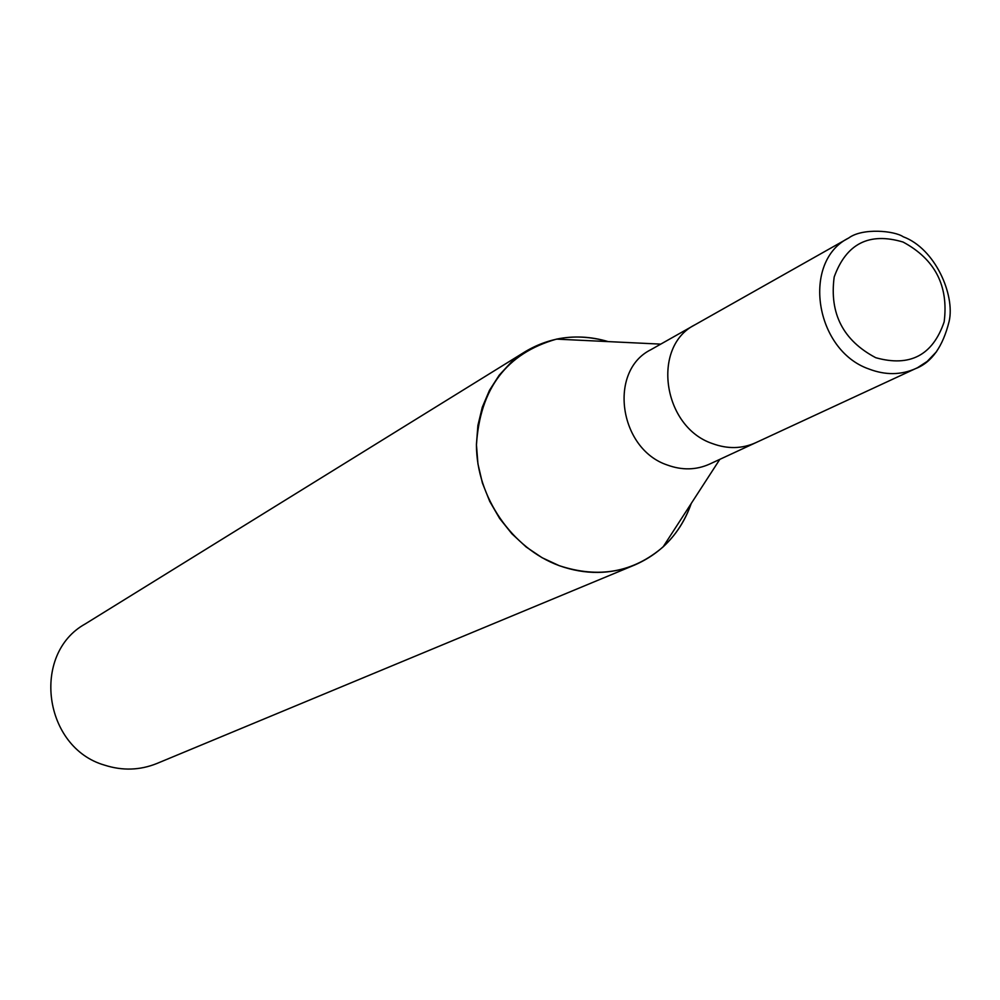 <?xml version="1.0" encoding="UTF-8"?>
<svg xmlns="http://www.w3.org/2000/svg" width="1000" height="1000" viewBox="0 0 1000 1000"><rect width="100%" height="100%" fill="white"/><g stroke="black" fill="none" stroke-linecap="round" stroke-linejoin="round"><path stroke-width="1.5" d="M695.462 324.513L650.788 349.75C607.987 370.913 618.913 448.988 667.3 465.012C682.025 470.4 696.075 470.112 709.463 464.15L756.025 442.575M755.588 442.775C741.875 448.875 727.463 449.137 712.337 443.55C662.638 426.9 651.213 346.413 695.05 324.75C651.2 346.413 662.625 426.9 712.337 443.55C727.463 449.137 741.875 448.888 755.588 442.775L917.513 367.713L927.2 361.413L936.637 351.575M691.237 503.462C680.812 532.513 662 553 634.8 564.95C610.588 574.675 585.388 574.913 559.212 565.662L542.112 557.725L526.2 547.013L511.9 533.787L499.613 518.425L489.7 501.337L482.4 482.987L477.938 463.875L476.425 444.538L477.887 425.5L482.275 407.275L489.462 390.337L499.225 375.163L511.3 362.137L525.35 351.575C550.925 336.45 578.55 333.137 608.212 341.613C590.862 336.45 573.625 335.625 556.512 339.125C506.538 353.338 479.837 388.713 476.438 445.25C476.65 497.075 512.05 548.438 559.225 565.662C598.688 578.675 633.312 572.425 663.1 546.9C675.925 535.05 685.3 520.575 691.237 503.475M525.35 351.575L85.25 623.925C30.95 653.9 43.463 747.725 104.675 765.175C122.513 770.875 139.9 770.325 156.838 763.512L634.8 564.95M868.85 368.975C885.325 375.288 900.975 375.15 915.775 368.55C931.775 362.312 942.9 346.562 949.15 321.312C955.163 294.988 935.3 248.637 903.2 236.762C894.375 230.675 862.475 227.738 848.787 237.95L848.787 237.95C801.4 261.25 814.663 350.112 868.85 368.975M875.738 357.7C909.925 367.262 932.738 355.312 944.163 321.863C948.725 285.85 935.025 259.25 903.075 242.05C869.212 231.95 846.263 243.6 834.188 277C829.3 313.562 843.15 340.462 875.738 357.7M660.725 344.125L556.512 339.125M719.825 459.35L663.1 546.9M695.05 324.75L848.787 237.95"/></g></svg>
